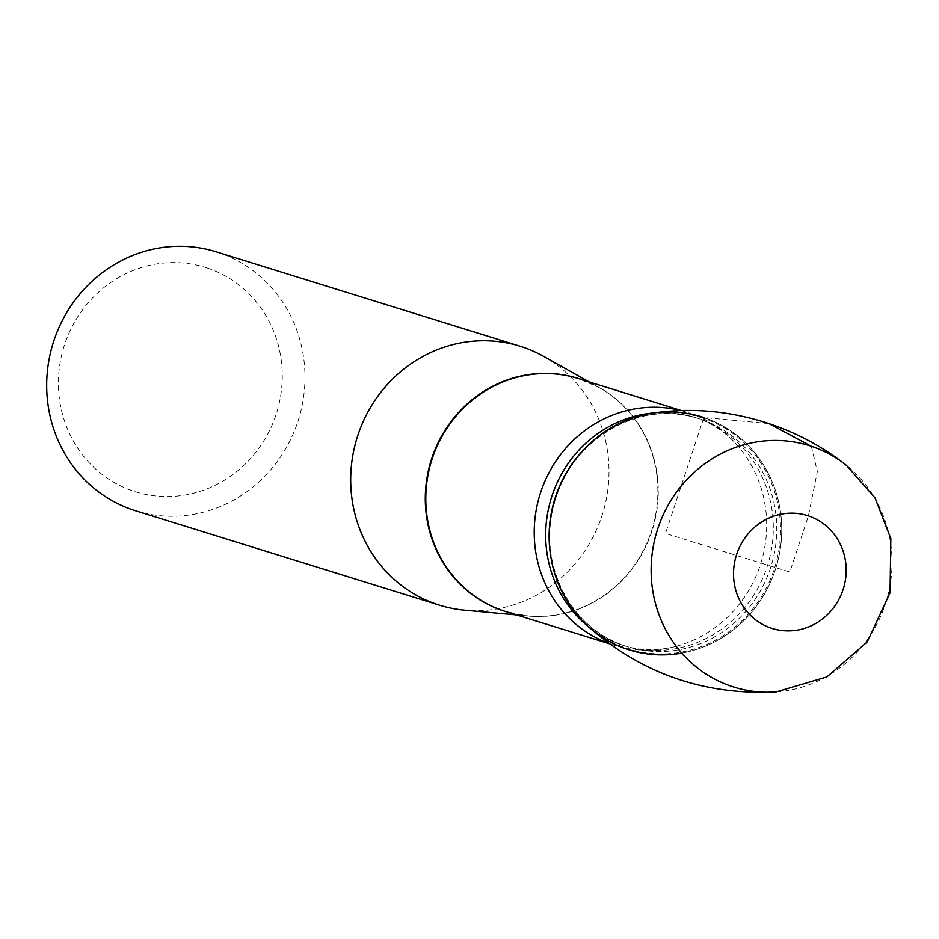 <?xml version="1.0" encoding="UTF-8"?>
<svg xmlns="http://www.w3.org/2000/svg" width="939" height="939" viewBox="0 0 939 939"><rect width="100%" height="100%" fill="white"/><g stroke="black" fill="none" stroke-linecap="round" stroke-linejoin="round"><path stroke-width="0.7" stroke-dasharray="4.7 3.52" d="M680.834 410.543A122.035 115.661 -72.7 0 1 686.667 412.174A122.035 115.661 -72.7 0 1 688.78 412.855A122.035 115.661 -72.7 0 1 738.23 446.318A122.035 115.661 -72.7 0 1 676.092 646.349A122.035 115.661 -72.7 0 1 614.259 645.257A122.035 115.661 -72.7 0 1 612.146 644.577A122.035 115.661 -72.7 0 1 608.531 643.309M543.599 356.351A135.592 128.514 -72.7 0 1 602.58 513.844A135.592 128.514 -72.7 0 1 464.735 610.197M207.226 267.991A117.516 111.377 -72.7 0 1 243.401 465.826A117.516 111.377 -72.7 0 1 60.366 404.873A117.516 111.377 -72.7 0 1 207.226 267.991M135.615 510.769A135.592 128.514 107.3 0 0 298.168 420.637A135.592 128.514 107.3 0 0 218.411 252.544A135.592 128.514 107.3 0 0 216.064 251.781M681.808 653.11A122.035 115.661 107.3 0 0 781.189 541.557A122.035 115.661 107.3 0 0 703.827 417.538A122.035 115.661 107.3 0 0 651.689 413.266M585.959 624.458A122.035 115.661 107.3 0 0 627.193 649.248A122.035 115.661 107.3 0 0 775.25 569.938A122.035 115.661 107.3 0 0 703.827 417.538M768.959 423.595L703.827 417.538L665.516 533.399L789.852 572.027L808.42 515.875L817.353 471.46L811.308 446.271M516.65 614.939L527.964 615.972L505.839 611.582A122.035 115.661 107.3 0 0 652.488 529.35A122.035 115.661 107.3 0 0 578.236 378.499L598.965 387.42A122.082 115.708 -72.7 0 1 652.077 529.22A122.082 115.708 -72.7 0 1 527.964 615.972A122.082 115.708 -72.7 0 1 508.539 612.416M580.948 379.333A122.082 115.708 -72.7 0 1 598.965 387.42L589.058 381.856M587.485 625.89A119.488 113.255 107.3 0 0 624.048 645.633A119.488 113.255 107.3 0 0 767.304 566.217A119.488 113.255 107.3 0 0 697.008 418.078A119.488 113.255 107.3 0 0 694.942 417.409A119.488 113.255 107.3 0 0 653.626 412.972M550.489 554.585A119.488 113.255 107.3 0 0 627.487 646.701A119.488 113.255 107.3 0 0 770.743 567.285A119.488 113.255 107.3 0 0 700.459 419.146A119.488 113.255 107.3 0 0 698.381 418.477A119.488 113.255 107.3 0 0 582.743 450.767M703.123 418.148A121.237 114.898 107.3 0 0 551.604 559.362A121.237 114.898 107.3 0 0 740.437 622.24A121.237 114.898 107.3 0 0 703.123 418.148M775.884 691.984A126.472 119.863 107.3 0 0 886.04 601.981A126.472 119.863 107.3 0 0 846.426 465.357M686.667 412.174L681.35 410.531M614.259 645.257L608.942 643.602M738.23 446.318C726.187 432.539 712.325 423.078 696.668 417.972L698.381 418.477C640.21 398.406 569.304 439.968 553.998 504.513C536.815 564.386 571.863 631.055 627.487 646.701L624.048 645.633C640.339 650.797 657.687 651.032 676.092 646.349"/><path stroke-width="1.41" d="M608.531 643.309A122.035 115.661 -72.7 0 1 540.007 494.407A122.035 115.661 -72.7 0 1 680.834 410.543M516.65 614.939L464.735 610.197A135.592 128.514 -72.7 0 1 439.628 605.209A135.592 128.514 -72.7 0 1 437.281 604.458A135.592 128.514 -72.7 0 1 357.524 436.353A135.592 128.514 -72.7 0 1 520.077 346.233A135.592 128.514 -72.7 0 1 543.599 356.351L589.058 381.856M520.077 346.233L216.064 251.781A135.592 128.514 107.3 0 0 53.5 341.913A135.592 128.514 107.3 0 0 133.256 510.006A135.592 128.514 107.3 0 0 135.615 510.769L439.628 605.209M703.827 417.538A122.035 115.661 107.3 0 0 549.831 525.23A122.035 115.661 107.3 0 0 681.808 653.11M651.689 413.266A122.035 115.661 107.3 0 0 555.078 499.02A122.035 115.661 107.3 0 0 585.959 624.458C639.588 672.876 702.959 695.388 776.048 691.973L826.954 676.902L867.249 641.889L890.055 592.767L890.841 538.657L875.089 497.999L846.45 465.368C823.421 447.105 797.61 433.196 769.006 423.618L811.308 446.271A126.472 119.863 107.3 0 0 652.488 551.31A126.472 119.863 107.3 0 0 775.884 691.984M681.35 410.531L578.236 378.499A122.035 115.661 107.3 0 0 431.94 459.605A122.035 115.661 107.3 0 0 503.727 610.902A122.035 115.661 107.3 0 0 505.839 611.582L608.942 643.602M508.539 612.416A122.082 115.708 -72.7 0 1 503.245 610.808A122.082 115.708 -72.7 0 1 431.975 457.786A122.082 115.708 -72.7 0 1 580.948 379.333M653.626 412.972A119.488 113.255 107.3 0 0 551.334 497.928A119.488 113.255 107.3 0 0 587.485 625.89M582.743 450.767A119.488 113.255 107.3 0 0 550.489 554.585M846.426 465.357A126.472 119.863 107.3 0 0 811.308 446.271M808.42 515.875A59.134 56.047 -72.7 0 1 826.625 615.432A59.134 56.047 -72.7 0 1 734.521 584.762A59.134 56.047 -72.7 0 1 808.42 515.875M651.537 413.289C690.705 407.326 729.861 410.766 769.006 423.618"/></g></svg>

